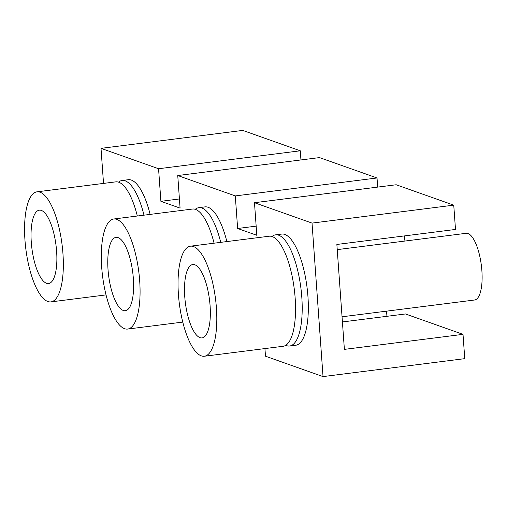 <?xml version="1.0" encoding="UTF-8"?>
<svg xmlns="http://www.w3.org/2000/svg" width="507" height="507" viewBox="0 0 507 507"><rect width="100%" height="100%" fill="white"/><g stroke="black" fill="none" stroke-linecap="round" stroke-linejoin="round"><path stroke-width="0.76" d="M201.342 355.876A55.466 18.239 82.8 0 1 178.813 298.991A55.466 18.239 82.8 0 1 190.455 246.187A55.466 18.239 82.8 0 1 193.503 246.554A55.466 18.239 82.8 0 1 216.026 303.44A55.466 18.239 82.8 0 1 204.391 356.244A55.466 18.239 82.8 0 1 201.342 355.876M190.455 246.187L269.192 236.218A55.466 18.239 82.8 0 1 272.24 236.585A55.466 18.239 82.8 0 1 295.15 297.97A55.466 18.239 82.8 0 1 283.128 346.275L204.391 356.244M194.808 264.774A36.979 12.162 82.8 0 1 209.828 302.698A36.979 12.162 82.8 0 1 202.065 337.903A36.979 12.162 82.8 0 1 200.037 337.656A36.979 12.162 82.8 0 1 185.017 299.732A36.979 12.162 82.8 0 1 192.774 264.534A36.979 12.162 82.8 0 1 194.808 264.774M342.048 316.786L474.596 300.005A33.614 11.053 -97.2 0 0 481.65 268.007A33.614 11.053 -97.2 0 0 467.999 233.524A33.614 11.053 -97.2 0 0 466.148 233.302L337.237 249.628M118.518 182.14A56.024 18.423 82.8 0 1 122.117 180.486L128.252 179.712A56.024 18.423 82.8 0 1 131.332 180.08A56.024 18.423 82.8 0 1 150.135 214.398M271.986 236.496A56.024 18.423 82.8 0 1 275.58 234.842L281.721 234.069A56.024 18.423 82.8 0 1 307.939 296.443A56.024 18.423 82.8 0 1 295.796 345.235L289.655 346.008A56.024 18.423 82.8 0 1 285.764 345.305M195.252 209.321A56.024 18.423 82.8 0 1 198.852 207.667L204.986 206.888A56.024 18.423 82.8 0 1 208.066 207.262A56.024 18.423 82.8 0 1 226.863 241.579M264.933 348.575L265.484 356.206L323.029 376.593L312.027 223.093L254.482 202.711L396.201 184.763L453.752 205.151L312.027 223.093M103.529 183.407L101.013 148.355L158.564 168.736L160.896 201.317L180.08 208.111L177.748 175.536L235.299 195.917L237.631 228.492L256.815 235.286L254.482 202.711M47.873 301.519A55.466 18.239 82.8 0 1 25.35 244.634A55.466 18.239 82.8 0 1 36.992 191.83A55.466 18.239 82.8 0 1 40.04 192.197A55.466 18.239 82.8 0 1 62.564 249.083A55.466 18.239 82.8 0 1 50.922 301.887A55.466 18.239 82.8 0 1 47.873 301.519M36.992 191.83L115.723 181.861A55.466 18.239 82.8 0 1 118.771 182.228A55.466 18.239 82.8 0 1 137.34 216.02M453.752 205.151L455.495 229.443L336.863 244.463L344.386 349.374L463.018 334.354L405.467 313.966L342.421 321.951M124.608 328.701A55.466 18.239 82.8 0 1 102.084 271.809A55.466 18.239 82.8 0 1 113.72 219.011A55.466 18.239 82.8 0 1 116.768 219.373A55.466 18.239 82.8 0 1 139.298 276.264A55.466 18.239 82.8 0 1 127.656 329.062A55.466 18.239 82.8 0 1 124.608 328.701M113.72 219.011L192.457 209.042A55.466 18.239 82.8 0 1 195.506 209.404A55.466 18.239 82.8 0 1 214.074 243.202M118.074 237.593A36.979 12.162 82.8 0 1 133.094 275.523A36.979 12.162 82.8 0 1 125.337 310.721A36.979 12.162 82.8 0 1 123.302 310.48A36.979 12.162 82.8 0 1 108.283 272.551A36.979 12.162 82.8 0 1 116.046 237.352A36.979 12.162 82.8 0 1 118.074 237.593M404.941 241.053A33.614 11.053 -97.2 0 0 404.313 235.926M323.029 376.593L464.754 358.645L463.018 334.354M300.943 159.933L300.29 150.794L242.739 130.407L101.013 148.355M41.346 210.418A36.979 12.162 82.8 0 1 56.359 248.341A36.979 12.162 82.8 0 1 48.602 283.54A36.979 12.162 82.8 0 1 46.568 283.299A36.979 12.162 82.8 0 1 31.554 245.375A36.979 12.162 82.8 0 1 39.312 210.177A36.979 12.162 82.8 0 1 41.346 210.418M377.677 187.115L377.024 177.97L319.473 157.588L177.748 175.536M386.936 316.311L386.568 311.152M300.29 150.794L158.564 168.736M377.024 177.97L235.299 195.917M237.631 228.492L256.162 226.147M160.896 201.317L179.427 198.966M275.58 234.842A56.024 18.423 82.8 0 1 301.804 297.222A56.024 18.423 82.8 0 1 289.655 346.008M198.852 207.667A56.024 18.423 82.8 0 1 201.932 208.035A56.024 18.423 82.8 0 1 220.729 242.359M122.117 180.486A56.024 18.423 82.8 0 1 125.197 180.86A56.024 18.423 82.8 0 1 143.994 215.177M50.922 301.887L106.039 294.909M127.656 329.062L182.773 322.084"/></g></svg>

